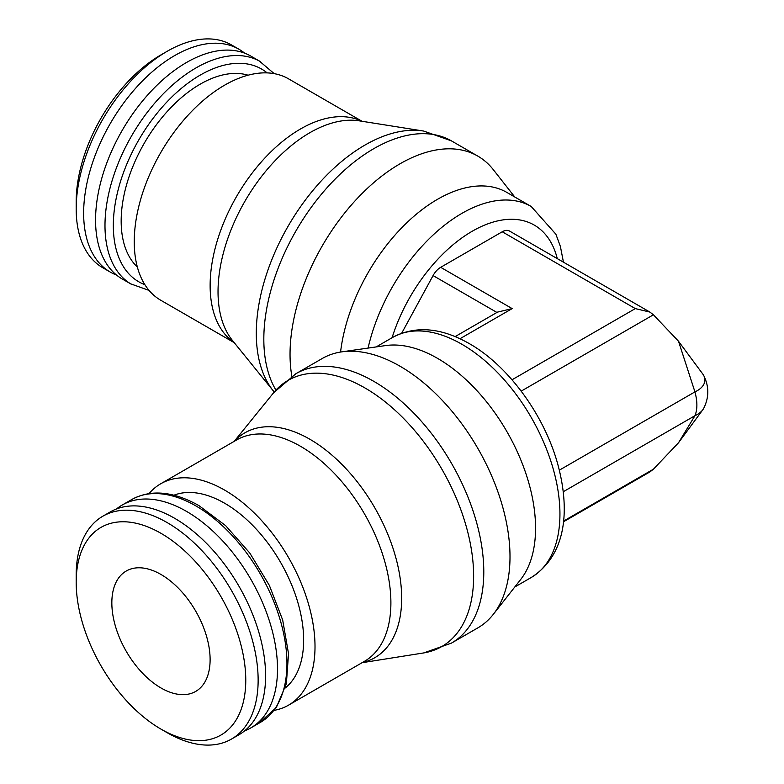 <?xml version="1.0" encoding="UTF-8"?>
<svg xmlns="http://www.w3.org/2000/svg" width="784" height="784" viewBox="0 0 784 784"><rect width="100%" height="100%" fill="white"/><g stroke="black" fill="none" stroke-linecap="round" stroke-linejoin="round"><path stroke-width="1.18" d="M244.628 730.845A128.664 74.284 -120 0 0 250.86 727.885L260.298 722.436A128.664 74.284 -120 0 0 286.944 663.538A128.664 74.284 -120 0 0 195.961 505.964A128.664 74.284 -120 0 0 131.634 499.594L122.206 505.033A128.664 74.284 -120 0 0 116.522 508.953M250.86 727.885A128.664 74.284 -120 0 0 277.507 668.987A128.664 74.284 -120 0 0 221.353 539.51A128.664 74.284 -120 0 0 122.206 505.033M160.975 729.12L167.159 732.697A128.664 74.284 -120 0 0 231.496 739.067L238.953 734.765A128.664 74.284 -120 0 0 265.6 675.867A128.664 74.284 -120 0 0 209.436 546.379A128.664 74.284 -120 0 0 110.289 511.913L102.831 516.215A128.664 74.284 -120 0 0 76.185 575.113A128.664 74.284 -120 0 0 76.185 575.123L76.185 582.267A119.903 69.227 -120 0 0 160.975 729.12A119.903 69.227 -120 0 0 245.764 680.169A119.903 69.227 -120 0 0 160.975 533.316A119.903 69.227 -120 0 0 76.185 582.267L76.185 575.123M231.496 739.067A128.664 74.284 -120 0 0 258.142 680.169A128.664 74.284 -120 0 0 201.978 550.691A128.664 74.284 -120 0 0 102.831 516.215M285.288 687.95A111.74 64.513 -120 0 0 303.643 640.077A111.74 64.513 -120 0 0 258.112 531.16A111.74 64.513 -120 0 0 173.999 495.194M274.214 710.343A127.812 73.794 -120 0 0 288.541 705.159A127.812 73.794 -120 0 0 315.011 646.643A127.812 73.794 -120 0 0 259.22 518.018A127.812 73.794 -120 0 0 160.72 483.777A127.812 73.794 -120 0 0 149.068 493.587M362.051 662.715L423.38 652.984A153.684 88.729 -120 0 0 423.703 652.935L451.447 643.115A155.536 89.797 -120 0 0 451.574 643.037L477.789 627.906A155.536 89.797 -120 0 0 493.322 614.313A155.536 89.797 -120 0 0 510.002 556.699A155.536 89.797 -120 0 0 453.368 412.952A155.536 89.797 -120 0 0 341.795 351.849A155.536 89.797 -120 0 0 322.253 358.504L296.038 373.635A155.536 89.797 -120 0 0 295.901 373.713L273.538 392.833A153.684 88.729 -120 0 0 273.332 393.088L234.23 441.333M493.322 614.313L520.703 579.464A138.611 80.027 -120 0 0 535.56 528.122A138.611 80.027 -120 0 0 485.09 400.016A138.611 80.027 -120 0 0 385.659 345.568L341.795 351.849M340.57 352.036A138.611 80.027 -60 0 1 406.729 222.823A138.611 80.027 -60 0 1 506.856 192.423L531.229 206.496A138.611 80.027 -60 0 0 461.923 213.356A138.611 80.027 -60 0 0 368.078 348.086M291.854 376.232A155.536 89.797 -60 0 1 290.041 354.29A155.536 89.797 -60 0 1 357.935 197.764A155.536 89.797 -60 0 1 477.789 156.094A155.536 89.797 -60 0 1 493.322 169.687L514.774 196.99M234.23 342.667L160.72 300.223A127.812 73.794 -60 0 1 134.25 241.717A127.812 73.794 -60 0 1 190.042 113.082A127.812 73.794 -60 0 1 288.541 78.841L362.051 121.285M563.451 521.811L649.907 471.909L653.405 469.204L678.513 442.764L694.938 415.716C697.525 409.464 697.525 401.526 694.938 391.892L678.513 341.236L653.405 314.796L649.907 312.091L509.541 231.055A14.592 8.428 120 0 0 502.24 231.78L440.677 267.324A14.592 8.428 120 0 0 433.072 275.586L401.692 333.21M459.992 338.727L512.168 308.602L497.575 312.091L455.151 336.591M563.255 491.744L694.938 415.716A26.264 15.161 180 0 0 697.201 414.55A26.264 15.161 180 0 0 702.846 409.709A26.264 15.161 180 0 0 703.728 408.297C709.148 397.38 709.148 386.453 703.728 375.536A26.264 15.161 180 0 1 697.201 390.726A26.264 15.161 180 0 1 694.938 391.892L559.335 470.175M678.425 341.158L702.846 374.125A26.264 15.161 180 0 1 703.728 375.536M649.907 312.091L635.314 308.602L502.24 231.78M137.347 267.011A111.74 64.513 -60 0 1 121.167 221.029A111.74 64.513 -60 0 1 165.12 113.896A111.74 64.513 -60 0 1 248.077 75.205M131.634 284.406A128.664 74.284 -60 0 1 130.683 283.847A128.664 74.284 -60 0 1 104.987 225.508A128.664 74.284 -60 0 1 195.961 67.934A128.664 74.284 -60 0 1 259.328 61.015A128.664 74.284 -60 0 1 260.298 61.564L250.86 56.115A128.664 74.284 -60 0 0 151.714 90.581A128.664 74.284 -60 0 0 95.56 220.069A128.664 74.284 -60 0 0 122.206 278.967L131.418 284.288M116.522 275.047A128.664 74.284 -60 0 1 110.289 272.087A128.664 74.284 -60 0 1 83.643 213.189A128.664 74.284 -60 0 1 139.807 83.702A128.664 74.284 -60 0 1 238.953 49.235A128.664 74.284 -60 0 1 244.628 53.155M110.289 272.087L102.831 267.785A128.664 74.284 -60 0 1 76.185 208.887A128.664 74.284 -60 0 1 76.185 208.877A128.664 74.284 -60 0 1 167.159 51.303A128.664 74.284 -60 0 1 231.496 44.933L238.953 49.235M76.185 201.733L76.185 208.877L76.185 201.733A119.903 69.227 -60 0 1 160.975 54.88L167.159 51.303M111.838 602.847A69.492 40.121 60 0 1 126.224 571.036A69.492 40.121 60 0 1 179.781 589.646A69.492 40.121 60 0 1 210.112 659.589A69.492 40.121 60 0 1 195.726 691.4A69.492 40.121 60 0 1 142.169 672.78A69.492 40.121 60 0 1 111.838 602.847M288.541 705.159L364.413 661.353A127.812 73.794 -120 0 0 364.413 661.353A127.812 73.794 -120 0 0 390.893 602.837A127.812 73.794 -120 0 0 300.507 446.292A127.812 73.794 -120 0 0 236.601 439.961A127.812 73.794 -120 0 0 236.582 439.981M362.296 662.578A129.85 74.97 -120 0 0 401.673 598.28A129.85 74.97 -120 0 0 309.847 439.236A129.85 74.97 -120 0 0 234.485 441.186M423.703 652.935A153.684 88.729 -120 0 0 473.634 576.181A153.684 88.729 -120 0 0 364.962 387.962A153.684 88.729 -120 0 0 273.538 392.833M451.574 643.037A155.536 89.797 -120 0 0 483.787 571.84A155.536 89.797 -120 0 0 373.801 381.347A155.536 89.797 -120 0 0 296.038 373.635M392.617 337.424C415.402 325.409 440.931 327.457 469.224 343.568C508.395 365.707 544.586 415.51 557.904 464.706C570.35 511.07 566.019 555.366 531.229 577.504A138.611 80.027 -120 0 0 559.943 514.049A138.611 80.027 -120 0 0 461.923 344.284A138.611 80.027 -120 0 0 392.617 337.424L376.163 346.92M392.069 337.737A124.019 71.609 -60 0 1 472.242 231.231A124.019 71.609 -60 0 1 557.277 258.612M275.909 390.06A155.536 89.797 -60 0 1 263.826 339.158A155.536 89.797 -60 0 1 373.801 148.666A155.536 89.797 -60 0 1 451.447 140.885A155.536 89.797 -60 0 1 451.574 140.963L477.789 156.094M274.224 392L273.538 391.167A153.684 88.729 -60 0 1 273.332 390.912A153.684 88.729 -60 0 1 256.29 333.298A153.684 88.729 -60 0 1 364.962 145.069A153.684 88.729 -60 0 1 423.38 131.016A153.684 88.729 -60 0 1 423.703 131.065L451.447 140.885M273.332 390.912L232.417 340.432A129.85 74.97 -60 0 1 232.064 339.982A129.85 74.97 -60 0 1 218.03 291.746A129.85 74.97 -60 0 1 309.847 132.712A129.85 74.97 -60 0 1 358.631 120.746A129.85 74.97 -60 0 1 359.209 120.834L423.38 131.016M234.044 342.432A127.812 73.794 -60 0 1 210.132 285.523A127.812 73.794 -60 0 1 300.507 128.978A127.812 73.794 -60 0 1 361.757 121.236M496.948 312.463L433.072 275.586M512.168 308.602L440.677 267.324M563.539 521.095L653.405 469.204M521.193 391.128L653.405 314.796M144.873 284.67A122.823 70.913 -60 0 1 113.327 225.557A122.823 70.913 -60 0 1 200.185 75.127A122.823 70.913 -60 0 1 267.148 72.892M512.011 379.789L635.314 308.602M130.683 500.153C149.891 489.089 172.656 490.911 198.969 505.621L225.616 525.633L249.782 553.024L269.373 585.423L282.671 619.977L288.522 653.68L286.376 683.658L276.36 707.433L259.328 722.985M236.601 439.961L160.72 483.777M563.451 262.189L560.393 246.441L555.885 234.21L531.229 206.496M702.846 409.709L678.493 442.774M259.328 61.015L274.214 73.657M130.683 283.847L149.068 290.413M531.229 577.504L514.774 587.01"/></g></svg>
